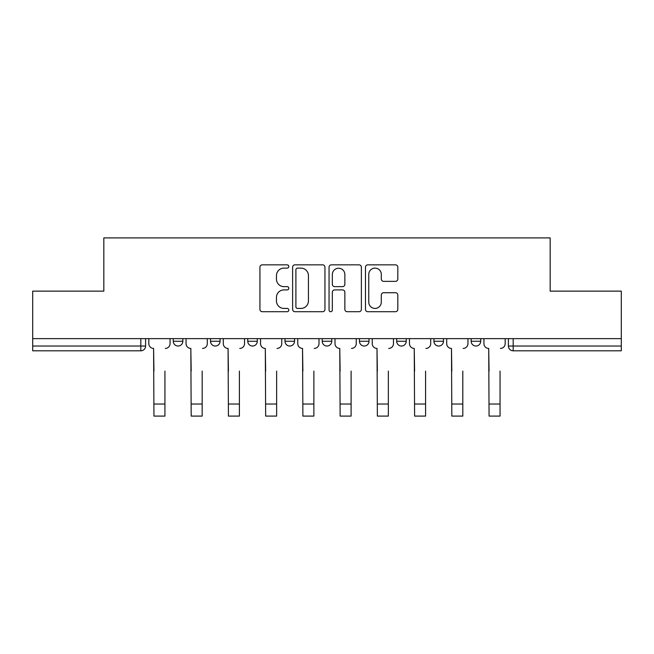 <?xml version="1.0" encoding="UTF-8"?>
<svg xmlns="http://www.w3.org/2000/svg" width="654" height="654" viewBox="0 0 654 654"><rect width="100%" height="100%" fill="white"/><g stroke="black" fill="none" stroke-linecap="round" stroke-linejoin="round"><path stroke-width="0.98" d="M288.815 266.48A1.643 1.643 0 0 0 287.171 264.845L262.279 264.845A2.346 2.346 0 0 0 259.932 267.184L259.932 309.358A2.346 2.346 0 0 0 262.279 311.705L287.171 311.705A1.643 1.643 0 0 0 288.815 310.061A1.643 1.643 0 0 0 287.171 308.418L283.95 308.418A7.496 7.496 0 0 1 276.454 300.922L276.454 297.406A7.496 7.496 0 0 1 283.95 289.91L287.171 289.91A1.643 1.643 0 0 0 288.815 288.275A1.643 1.643 0 0 0 287.171 286.632L283.95 286.632A7.496 7.496 0 0 1 276.454 279.135L276.454 275.62A7.496 7.496 0 0 1 283.95 268.124L287.171 268.124A1.643 1.643 0 0 0 288.815 266.48M471.166 338.633L471.166 341.265L480.715 341.265A4.774 4.774 0 0 1 475.94 346.031A4.774 4.774 0 0 1 471.166 341.265L471.166 338.633M396.7 338.633L396.7 341.265L406.24 341.265A4.774 4.774 0 0 1 401.466 346.031A4.774 4.774 0 0 1 396.7 341.265L396.7 338.633M359.463 338.633L359.463 341.265L369.011 341.265A4.774 4.774 0 0 1 364.237 346.031A4.774 4.774 0 0 1 359.463 341.265L359.463 338.633M284.989 338.633L284.989 341.265L294.537 341.265A4.774 4.774 0 0 1 289.763 346.031A4.774 4.774 0 0 1 284.989 341.265L284.989 338.633M395.474 281.359A2.346 2.346 0 0 0 397.812 279.021L397.812 267.184A2.346 2.346 0 0 0 395.474 264.845L367.826 264.845A2.346 2.346 0 0 0 365.48 267.184L365.48 309.358A2.346 2.346 0 0 0 367.826 311.705L395.474 311.705A2.346 2.346 0 0 0 397.812 309.358L397.812 295.068A2.346 2.346 0 0 0 395.474 292.722L383.636 292.722A2.346 2.346 0 0 0 381.298 295.068L381.298 302.156A6.27 6.27 0 0 1 375.028 308.418A6.27 6.27 0 0 1 368.758 302.156L368.758 274.394A6.27 6.27 0 0 1 375.028 268.124A6.27 6.27 0 0 1 381.298 274.394L381.298 279.021A2.346 2.346 0 0 0 383.636 281.359L395.474 281.359M32.7 338.633L32.7 291.136L103.831 291.136L103.831 237.909L550.169 237.909L550.169 291.136L621.3 291.136L621.3 338.633L32.7 338.633L32.7 346.031L145.597 346.031L145.597 338.633L145.597 346.031A4.774 4.774 0 0 1 140.823 350.806L32.7 350.806L32.7 346.031M324.948 267.184A2.346 2.346 0 0 0 322.61 264.845L294.962 264.845A2.346 2.346 0 0 0 292.616 267.184L292.616 309.358A2.346 2.346 0 0 0 294.962 311.705L322.61 311.705A2.346 2.346 0 0 0 324.948 309.358L324.948 267.184M331.39 264.845L359.038 264.845A2.346 2.346 0 0 1 361.384 267.184L361.384 309.358A2.346 2.346 0 0 1 359.038 311.705L347.209 311.705A2.346 2.346 0 0 1 344.862 309.358L344.862 292.256A2.346 2.346 0 0 0 342.524 289.91L334.676 289.91A2.346 2.346 0 0 0 332.33 292.256L332.33 310.061A1.643 1.643 0 0 1 330.687 311.705A1.643 1.643 0 0 1 329.052 310.061L329.052 267.184A2.346 2.346 0 0 1 331.39 264.845M508.403 338.633L508.403 346.031L621.3 346.031L621.3 350.806L513.177 350.806A4.774 4.774 0 0 1 508.403 346.031M621.3 338.633L621.3 346.031M480.715 338.633L480.715 341.265M443.477 338.633L443.477 341.265A4.774 4.774 0 0 1 438.703 346.031A4.774 4.774 0 0 1 433.929 341.265L443.477 341.265L443.477 338.633M433.929 338.633L433.929 341.265M406.24 338.633L406.24 341.265L406.24 338.633M369.011 341.265L369.011 338.633L369.011 341.265A4.774 4.774 0 0 1 364.237 346.031M331.774 338.633L331.774 341.265A4.774 4.774 0 0 1 327 346.031A4.774 4.774 0 0 1 322.226 341.265A4.774 4.774 0 0 0 327 346.031A4.774 4.774 0 0 0 331.774 341.265L331.774 338.633M322.226 338.633L322.226 341.265L331.774 341.265M294.537 338.633L294.537 341.265M257.3 338.633L257.3 341.265A4.774 4.774 0 0 1 252.534 346.031A4.774 4.774 0 0 1 247.76 341.265A4.774 4.774 0 0 0 252.534 346.031A4.774 4.774 0 0 0 257.3 341.265L247.76 341.265L247.76 338.633M210.523 338.633L210.523 341.265L220.071 341.265L220.071 338.633L220.071 341.265A4.774 4.774 0 0 1 215.297 346.031A4.774 4.774 0 0 1 210.523 341.265A4.774 4.774 0 0 0 215.297 346.031M173.285 338.633L173.285 341.265L182.834 341.265L182.834 338.633L182.834 341.265A4.774 4.774 0 0 1 178.06 346.031A4.774 4.774 0 0 1 173.285 341.265A4.774 4.774 0 0 0 178.06 346.031M140.823 338.633L140.823 350.806A4.774 4.774 0 0 0 145.597 346.031M297.537 268.124A1.643 1.643 0 0 0 295.902 269.767L295.902 306.783A1.643 1.643 0 0 0 297.537 308.418L300.938 308.418A7.496 7.496 0 0 0 308.435 300.922L308.435 275.62A7.496 7.496 0 0 0 300.938 268.124L297.537 268.124M344.862 274.508A6.27 6.27 0 0 0 338.6 268.238A6.27 6.27 0 0 0 332.33 274.508L332.33 284.294A2.346 2.346 0 0 0 334.676 286.632L342.524 286.632A2.346 2.346 0 0 0 344.862 284.294L344.862 274.508M148.818 343.644L148.818 338.633L148.818 343.644A4.774 4.774 0 0 0 153.592 348.418L153.952 371.096M153.592 348.418L153.952 416.091L164.931 416.091L164.931 371.096M170.065 343.644L170.065 338.633L170.065 343.644A4.774 4.774 0 0 1 165.29 348.418M164.931 416.091L153.952 416.091M186.055 343.644L186.055 338.633L186.055 343.644A4.774 4.774 0 0 0 190.829 348.418L191.189 371.096M190.829 348.418L191.189 416.091L202.168 416.091L202.168 371.096M207.302 343.644L207.302 338.633L207.302 343.644A4.774 4.774 0 0 1 202.527 348.418M223.292 343.644L223.292 338.633L223.292 343.644A4.774 4.774 0 0 0 228.066 348.418L228.426 371.096M228.066 348.418L228.426 416.091L239.405 416.091L239.405 371.096M244.531 343.644L244.531 338.633L244.531 343.644A4.774 4.774 0 0 1 239.756 348.418M202.168 416.091L191.189 416.091M239.405 416.091L228.426 416.091M260.529 343.644L260.529 338.633L260.529 343.644A4.774 4.774 0 0 0 265.303 348.418L265.655 371.096M265.303 348.418L265.655 416.091L276.634 416.091L276.634 371.096M281.768 343.644L281.768 338.633L281.768 343.644A4.774 4.774 0 0 1 276.994 348.418M297.758 343.644L297.758 338.633L297.758 343.644A4.774 4.774 0 0 0 302.532 348.418L302.892 371.096M302.532 348.418L302.892 416.091L313.871 416.091L313.871 371.096M319.005 343.644L319.005 338.633L319.005 343.644A4.774 4.774 0 0 1 314.231 348.418M334.995 343.644L334.995 338.633L334.995 343.644A4.774 4.774 0 0 0 339.769 348.418L340.129 371.096M339.769 348.418L340.129 416.091L351.108 416.091L351.108 371.096M356.242 343.644L356.242 338.633L356.242 343.644A4.774 4.774 0 0 1 351.468 348.418M276.634 416.091L265.655 416.091M313.871 416.091L302.892 416.091M351.108 416.091L340.129 416.091M372.232 343.644L372.232 338.633L372.232 343.644A4.774 4.774 0 0 0 377.006 348.418L377.366 371.096M377.006 348.418L377.366 416.091L388.345 416.091L388.345 371.096M393.471 343.644L393.471 338.633L393.471 343.644A4.774 4.774 0 0 1 388.697 348.418M388.345 416.091L377.366 416.091M409.469 343.644L409.469 338.633L409.469 343.644A4.774 4.774 0 0 0 414.244 348.418L414.595 371.096M414.244 348.418L414.595 416.091L425.574 416.091L425.574 371.096M430.708 343.644L430.708 338.633L430.708 343.644A4.774 4.774 0 0 1 425.934 348.418M425.574 416.091L414.595 416.091M446.698 343.644L446.698 338.633L446.698 343.644A4.774 4.774 0 0 0 451.473 348.418L451.832 371.096M451.473 348.418L451.832 416.091L462.811 416.091L462.811 371.096M467.945 343.644L467.945 338.633L467.945 343.644A4.774 4.774 0 0 1 463.171 348.418M462.811 416.091L451.832 416.091M483.935 343.644L483.935 338.633L483.935 343.644A4.774 4.774 0 0 0 488.71 348.418L489.069 371.096M488.71 348.418L489.069 416.091L500.048 416.091L500.048 371.096M505.182 343.644L505.182 338.633L505.182 343.644A4.774 4.774 0 0 1 500.408 348.418M500.048 416.091L489.069 416.091M513.177 338.633L513.177 350.806M164.931 404.033L153.952 404.033M202.168 404.033L191.189 404.033M239.405 404.033L228.426 404.033M276.634 404.033L265.655 404.033M313.871 404.033L302.892 404.033M351.108 404.033L340.129 404.033M388.345 404.033L377.366 404.033M425.574 404.033L414.595 404.033M462.811 404.033L451.832 404.033M500.048 404.033L489.069 404.033"/></g></svg>
